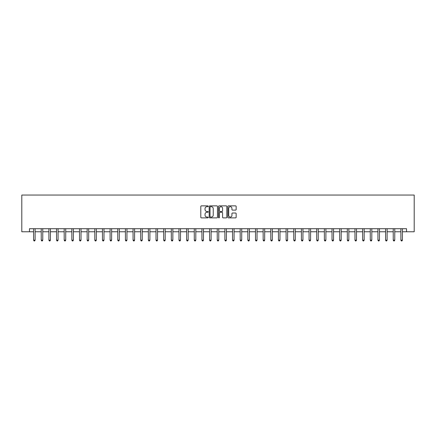 <?xml version="1.0" encoding="UTF-8"?>
<svg xmlns="http://www.w3.org/2000/svg" width="436" height="436" viewBox="0 0 436 436"><rect width="100%" height="100%" fill="white"/><g stroke="black" fill="none" stroke-linecap="round" stroke-linejoin="round"><path stroke-width="0.65" d="M208.206 206.288A0.42 0.42 0 0 0 207.787 205.868L201.399 205.868A0.6 0.6 0 0 0 200.8 206.468L200.8 217.286A0.6 0.6 0 0 0 201.399 217.886L207.787 217.886A0.42 0.42 0 0 0 208.206 217.466A0.42 0.42 0 0 0 207.787 217.046L206.958 217.046A1.924 1.924 0 0 1 205.034 215.122L205.034 214.223A1.924 1.924 0 0 1 206.958 212.299L207.787 212.299A0.42 0.42 0 0 0 208.206 211.88A0.42 0.42 0 0 0 207.787 211.46L206.958 211.46A1.924 1.924 0 0 1 205.034 209.536L205.034 208.631A1.924 1.924 0 0 1 206.958 206.713L207.787 206.713A0.42 0.42 0 0 0 208.206 206.288M235.56 210.108A0.6 0.6 0 0 0 236.159 209.503L236.159 206.468A0.6 0.6 0 0 0 235.56 205.868L228.469 205.868A0.6 0.6 0 0 0 227.87 206.468L227.87 217.286A0.6 0.6 0 0 0 228.469 217.886L235.56 217.886A0.6 0.6 0 0 0 236.159 217.286L236.159 213.618A0.6 0.6 0 0 0 235.56 213.019L232.524 213.019A0.6 0.6 0 0 0 231.925 213.618L231.925 215.439A1.608 1.608 0 0 1 230.317 217.046A1.608 1.608 0 0 1 228.709 215.439L228.709 208.321A1.608 1.608 0 0 1 230.317 206.713A1.608 1.608 0 0 1 231.925 208.321L231.925 209.503A0.6 0.6 0 0 0 232.524 210.108L235.56 210.108M29.452 231.772L29.452 228.715L406.548 228.715L406.548 231.772L414.2 231.772L414.2 195.045L21.8 195.045L21.8 231.772L33.583 231.772M217.477 206.468A0.6 0.6 0 0 0 216.872 205.868L209.781 205.868A0.6 0.6 0 0 0 209.182 206.468L209.182 217.286A0.6 0.6 0 0 0 209.781 217.886L216.872 217.886A0.6 0.6 0 0 0 217.477 217.286L217.477 206.468M219.128 205.868L226.219 205.868A0.6 0.6 0 0 1 226.818 206.468L226.818 217.286A0.6 0.6 0 0 1 226.219 217.886L223.183 217.886A0.6 0.6 0 0 1 222.583 217.286L222.583 212.899A0.6 0.6 0 0 0 221.979 212.299L219.967 212.299A0.6 0.6 0 0 0 219.368 212.899L219.368 217.466A0.42 0.42 0 0 1 218.948 217.886A0.42 0.42 0 0 1 218.523 217.466L218.523 206.468A0.6 0.6 0 0 1 219.128 205.868M35.114 231.772L41.235 231.772M42.766 231.772L48.887 231.772M50.418 231.772L56.538 231.772M58.07 231.772L64.19 231.772M65.722 231.772L71.847 231.772M73.373 231.772L79.499 231.772M81.025 231.772L87.151 231.772M88.677 231.772L94.803 231.772M96.334 231.772L102.455 231.772M103.986 231.772L110.106 231.772M111.638 231.772L117.758 231.772M119.29 231.772L125.41 231.772M126.941 231.772L133.062 231.772M134.593 231.772L140.714 231.772M142.245 231.772L148.365 231.772M149.897 231.772L156.017 231.772M157.549 231.772L163.669 231.772M165.2 231.772L171.321 231.772M172.852 231.772L178.973 231.772M180.504 231.772L186.624 231.772M188.156 231.772L194.276 231.772M195.808 231.772L201.928 231.772M203.459 231.772L209.585 231.772M211.111 231.772L217.237 231.772M218.763 231.772L224.889 231.772M226.415 231.772L232.541 231.772M234.072 231.772L240.192 231.772M241.724 231.772L247.844 231.772M249.376 231.772L255.496 231.772M257.027 231.772L263.148 231.772M264.679 231.772L270.8 231.772M272.331 231.772L278.451 231.772M279.983 231.772L286.103 231.772M287.635 231.772L293.755 231.772M295.286 231.772L301.407 231.772M302.938 231.772L309.059 231.772M310.59 231.772L316.71 231.772M318.242 231.772L324.362 231.772M325.894 231.772L332.014 231.772M333.545 231.772L339.666 231.772M341.197 231.772L347.323 231.772M348.849 231.772L354.975 231.772M356.501 231.772L362.627 231.772M364.153 231.772L370.278 231.772M371.81 231.772L377.93 231.772M379.462 231.772L385.582 231.772M387.113 231.772L393.234 231.772M394.765 231.772L400.886 231.772M402.417 231.772L406.548 231.772M210.446 206.713A0.42 0.42 0 0 0 210.021 207.133L210.021 216.627A0.42 0.42 0 0 0 210.446 217.046L211.313 217.046A1.924 1.924 0 0 0 213.237 215.122L213.237 208.631A1.924 1.924 0 0 0 211.313 206.713L210.446 206.713M222.583 208.348A1.608 1.608 0 0 0 220.976 206.74A1.608 1.608 0 0 0 219.368 208.348L219.368 210.855A0.6 0.6 0 0 0 219.967 211.46L221.979 211.46A0.6 0.6 0 0 0 222.583 210.855L222.583 208.348M35.191 228.715L35.158 228.791A0.61 0.61 90.9 0 0 35.114 229.02L35.114 240.16L33.583 240.16L33.583 229.02A0.61 0.61 90.9 0 0 33.539 228.791L33.507 228.715M35.114 240.16L34.657 240.955L34.041 240.955L33.583 240.16M42.842 228.715L42.81 228.791A0.61 0.61 90.9 0 0 42.766 229.02L42.766 240.16L41.235 240.16L41.235 229.02A0.61 0.61 90.9 0 0 41.191 228.791L41.158 228.715M42.766 240.16L42.308 240.955L41.698 240.955L41.235 240.16M50.494 228.715L50.462 228.791A0.61 0.61 90.9 0 0 50.418 229.02L50.418 240.16L48.887 240.16L48.887 229.02A0.61 0.61 90.9 0 0 48.843 228.791L48.816 228.715M50.418 240.16L49.96 240.955L49.35 240.955L48.887 240.16M58.146 228.715L58.113 228.791A0.61 0.61 90.9 0 0 58.07 229.02L58.07 240.16L56.538 240.16L56.538 229.02A0.61 0.61 90.9 0 0 56.495 228.791L56.467 228.715M58.07 240.16L57.612 240.955L57.002 240.955L56.538 240.16M65.798 228.715L65.765 228.791A0.61 0.61 90.9 0 0 65.722 229.02L65.722 240.16L64.19 240.16L64.19 229.02A0.61 0.61 90.9 0 0 64.147 228.791L64.119 228.715M65.722 240.16L65.264 240.955L64.653 240.955L64.19 240.16M73.45 228.715L73.417 228.791A0.61 0.61 90.9 0 0 73.373 229.02L73.373 240.16L71.847 240.16L71.847 229.02A0.61 0.61 90.9 0 0 71.798 228.791L71.771 228.715M73.373 240.16L72.916 240.955L72.305 240.955L71.847 240.16M81.101 228.715L81.074 228.791A0.61 0.61 90.9 0 0 81.025 229.02L81.025 240.16L79.499 240.16L79.499 229.02A0.61 0.61 90.9 0 0 79.45 228.791L79.423 228.715M81.025 240.16L80.567 240.955L79.957 240.955L79.499 240.16M88.753 228.715L88.726 228.791A0.61 0.61 90.9 0 0 88.677 229.02L88.677 240.16L87.151 240.16L87.151 229.02A0.61 0.61 90.9 0 0 87.107 228.791L87.075 228.715M88.677 240.16L88.219 240.955L87.609 240.955L87.151 240.16M96.405 228.715L96.378 228.791A0.61 0.61 90.9 0 0 96.334 229.02L96.334 240.16L94.803 240.16L94.803 229.02A0.61 0.61 90.9 0 0 94.759 228.791L94.726 228.715M96.334 240.16L95.871 240.955L95.261 240.955L94.803 240.16M104.057 228.715L104.03 228.791A0.61 0.61 90.9 0 0 103.986 229.02L103.986 240.16L102.455 240.16L102.455 229.02A0.61 0.61 90.9 0 0 102.411 228.791L102.378 228.715M103.986 240.16L103.523 240.955L102.912 240.955L102.455 240.16M111.709 228.715L111.681 228.791A0.61 0.61 90.9 0 0 111.638 229.02L111.638 240.16L110.106 240.16L110.106 229.02A0.61 0.61 90.9 0 0 110.063 228.791L110.03 228.715M111.638 240.16L111.175 240.955L110.564 240.955L110.106 240.16M119.366 228.715L119.333 228.791A0.61 0.61 90.9 0 0 119.29 229.02L119.29 240.16L117.758 240.16L117.758 229.02A0.61 0.61 90.9 0 0 117.715 228.791L117.682 228.715M119.29 240.16L118.826 240.955L118.216 240.955L117.758 240.16M127.018 228.715L126.985 228.791A0.61 0.61 90.9 0 0 126.941 229.02L126.941 240.16L125.41 240.16L125.41 229.02A0.61 0.61 90.9 0 0 125.366 228.791L125.334 228.715M126.941 240.16L126.478 240.955L125.868 240.955L125.41 240.16M134.669 228.715L134.637 228.791A0.61 0.61 90.9 0 0 134.593 229.02L134.593 240.16L133.062 240.16L133.062 229.02A0.61 0.61 90.9 0 0 133.018 228.791L132.985 228.715M134.593 240.16L134.135 240.955L133.52 240.955L133.062 240.16M142.321 228.715L142.289 228.791A0.61 0.61 90.9 0 0 142.245 229.02L142.245 240.16L140.714 240.16L140.714 229.02A0.61 0.61 90.9 0 0 140.67 228.791L140.637 228.715M142.245 240.16L141.787 240.955L141.171 240.955L140.714 240.16M149.973 228.715L149.94 228.791A0.61 0.61 90.9 0 0 149.897 229.02L149.897 240.16L148.365 240.16L148.365 229.02A0.61 0.61 90.9 0 0 148.322 228.791L148.289 228.715M149.897 240.16L149.439 240.955L148.823 240.955L148.365 240.16M157.625 228.715L157.592 228.791A0.61 0.61 90.9 0 0 157.549 229.02L157.549 240.16L156.017 240.16L156.017 229.02A0.61 0.61 90.9 0 0 155.974 228.791L155.941 228.715M157.549 240.16L157.091 240.955L156.475 240.955L156.017 240.16M165.277 228.715L165.244 228.791A0.61 0.61 90.9 0 0 165.2 229.02L165.2 240.16L163.669 240.16L163.669 229.02A0.61 0.61 90.9 0 0 163.625 228.791L163.593 228.715M165.2 240.16L164.743 240.955L164.127 240.955L163.669 240.16M172.929 228.715L172.896 228.791A0.61 0.61 90.9 0 0 172.852 229.02L172.852 240.16L171.321 240.16L171.321 229.02A0.61 0.61 90.9 0 0 171.277 228.791L171.244 228.715M172.852 240.16L172.394 240.955L171.784 240.955L171.321 240.16M180.58 228.715L180.548 228.791A0.61 0.61 90.9 0 0 180.504 229.02L180.504 240.16L178.973 240.16L178.973 229.02A0.61 0.61 90.9 0 0 178.929 228.791L178.896 228.715M180.504 240.16L180.046 240.955L179.436 240.955L178.973 240.16M188.232 228.715L188.199 228.791A0.61 0.61 90.9 0 0 188.156 229.02L188.156 240.16L186.624 240.16L186.624 229.02A0.61 0.61 90.9 0 0 186.581 228.791L186.554 228.715M188.156 240.16L187.698 240.955L187.088 240.955L186.624 240.16M195.884 228.715L195.851 228.791A0.61 0.61 90.9 0 0 195.808 229.02L195.808 240.16L194.276 240.16L194.276 229.02A0.61 0.61 90.9 0 0 194.233 228.791L194.205 228.715M195.808 240.16L195.35 240.955L194.739 240.955L194.276 240.16M203.536 228.715L203.503 228.791A0.61 0.61 90.9 0 0 203.459 229.02L203.459 240.16L201.928 240.16L201.928 229.02A0.61 0.61 90.9 0 0 201.884 228.791L201.857 228.715M203.459 240.16L203.002 240.955L202.391 240.955L201.928 240.16M211.188 228.715L211.155 228.791A0.61 0.61 90.9 0 0 211.111 229.02L211.111 240.16L209.585 240.16L209.585 229.02A0.61 0.61 90.9 0 0 209.536 228.791L209.509 228.715M211.111 240.16L210.653 240.955L210.043 240.955L209.585 240.16M218.839 228.715L218.812 228.791A0.61 0.61 90.9 0 0 218.763 229.02L218.763 240.16L217.237 240.16L217.237 229.02A0.61 0.61 90.9 0 0 217.188 228.791L217.161 228.715M218.763 240.16L218.305 240.955L217.695 240.955L217.237 240.16M226.491 228.715L226.464 228.791A0.61 0.61 90.9 0 0 226.415 229.02L226.415 240.16L224.889 240.16L224.889 229.02A0.61 0.61 90.9 0 0 224.845 228.791L224.813 228.715M226.415 240.16L225.957 240.955L225.347 240.955L224.889 240.16M234.143 228.715L234.116 228.791A0.61 0.61 90.9 0 0 234.072 229.02L234.072 240.16L232.541 240.16L232.541 229.02A0.61 0.61 90.9 0 0 232.497 228.791L232.464 228.715M234.072 240.16L233.609 240.955L232.998 240.955L232.541 240.16M241.795 228.715L241.767 228.791A0.61 0.61 90.9 0 0 241.724 229.02L241.724 240.16L240.192 240.16L240.192 229.02A0.61 0.61 90.9 0 0 240.149 228.791L240.116 228.715M241.724 240.16L241.261 240.955L240.65 240.955L240.192 240.16M249.447 228.715L249.419 228.791A0.61 0.61 90.9 0 0 249.376 229.02L249.376 240.16L247.844 240.16L247.844 229.02A0.61 0.61 90.9 0 0 247.801 228.791L247.768 228.715M249.376 240.16L248.912 240.955L248.302 240.955L247.844 240.16M257.104 228.715L257.071 228.791A0.61 0.61 90.9 0 0 257.027 229.02L257.027 240.16L255.496 240.16L255.496 229.02A0.61 0.61 90.9 0 0 255.452 228.791L255.42 228.715M257.027 240.16L256.564 240.955L255.954 240.955L255.496 240.16M264.756 228.715L264.723 228.791A0.61 0.61 90.9 0 0 264.679 229.02L264.679 240.16L263.148 240.16L263.148 229.02A0.61 0.61 90.9 0 0 263.104 228.791L263.072 228.715M264.679 240.16L264.216 240.955L263.606 240.955L263.148 240.16M272.407 228.715L272.375 228.791A0.61 0.61 90.9 0 0 272.331 229.02L272.331 240.16L270.8 240.16L270.8 229.02A0.61 0.61 90.9 0 0 270.756 228.791L270.723 228.715M272.331 240.16L271.873 240.955L271.257 240.955L270.8 240.16M280.059 228.715L280.026 228.791A0.61 0.61 90.9 0 0 279.983 229.02L279.983 240.16L278.451 240.16L278.451 229.02A0.61 0.61 90.9 0 0 278.408 228.791L278.375 228.715M279.983 240.16L279.525 240.955L278.909 240.955L278.451 240.16M287.711 228.715L287.678 228.791A0.61 0.61 90.9 0 0 287.635 229.02L287.635 240.16L286.103 240.16L286.103 229.02A0.61 0.61 90.9 0 0 286.06 228.791L286.027 228.715M287.635 240.16L287.177 240.955L286.561 240.955L286.103 240.16M295.363 228.715L295.33 228.791A0.61 0.61 90.9 0 0 295.286 229.02L295.286 240.16L293.755 240.16L293.755 229.02A0.61 0.61 90.9 0 0 293.711 228.791L293.679 228.715M295.286 240.16L294.829 240.955L294.213 240.955L293.755 240.16M303.015 228.715L302.982 228.791A0.61 0.61 90.9 0 0 302.938 229.02L302.938 240.16L301.407 240.16L301.407 229.02A0.61 0.61 90.9 0 0 301.363 228.791L301.331 228.715M302.938 240.16L302.48 240.955L301.865 240.955L301.407 240.16M310.666 228.715L310.634 228.791A0.61 0.61 90.9 0 0 310.59 229.02L310.59 240.16L309.059 240.16L309.059 229.02A0.61 0.61 90.9 0 0 309.015 228.791L308.982 228.715M310.59 240.16L310.132 240.955L309.522 240.955L309.059 240.16M318.318 228.715L318.285 228.791A0.61 0.61 90.9 0 0 318.242 229.02L318.242 240.16L316.71 240.16L316.71 229.02A0.61 0.61 90.9 0 0 316.667 228.791L316.634 228.715M318.242 240.16L317.784 240.955L317.174 240.955L316.71 240.16M325.97 228.715L325.937 228.791A0.61 0.61 90.9 0 0 325.894 229.02L325.894 240.16L324.362 240.16L324.362 229.02A0.61 0.61 90.9 0 0 324.319 228.791L324.291 228.715M325.894 240.16L325.436 240.955L324.825 240.955L324.362 240.16M333.622 228.715L333.589 228.791A0.61 0.61 90.9 0 0 333.545 229.02L333.545 240.16L332.014 240.16L332.014 229.02A0.61 0.61 90.9 0 0 331.97 228.791L331.943 228.715M333.545 240.16L333.088 240.955L332.477 240.955L332.014 240.16M341.274 228.715L341.241 228.791A0.61 0.61 90.9 0 0 341.197 229.02L341.197 240.16L339.666 240.16L339.666 229.02A0.61 0.61 90.9 0 0 339.622 228.791L339.595 228.715M341.197 240.16L340.739 240.955L340.129 240.955L339.666 240.16M348.925 228.715L348.893 228.791A0.61 0.61 90.9 0 0 348.849 229.02L348.849 240.16L347.323 240.16L347.323 229.02A0.61 0.61 90.9 0 0 347.274 228.791L347.247 228.715M348.849 240.16L348.391 240.955L347.781 240.955L347.323 240.16M356.577 228.715L356.55 228.791A0.61 0.61 90.9 0 0 356.501 229.02L356.501 240.16L354.975 240.16L354.975 229.02A0.61 0.61 90.9 0 0 354.926 228.791L354.899 228.715M356.501 240.16L356.043 240.955L355.433 240.955L354.975 240.16M364.229 228.715L364.202 228.791A0.61 0.61 90.9 0 0 364.153 229.02L364.153 240.16L362.627 240.16L362.627 229.02A0.61 0.61 90.9 0 0 362.583 228.791L362.55 228.715M364.153 240.16L363.695 240.955L363.084 240.955L362.627 240.16M371.881 228.715L371.853 228.791A0.61 0.61 90.9 0 0 371.81 229.02L371.81 240.16L370.278 240.16L370.278 229.02A0.61 0.61 90.9 0 0 370.235 228.791L370.202 228.715M371.81 240.16L371.347 240.955L370.736 240.955L370.278 240.16M379.533 228.715L379.505 228.791A0.61 0.61 90.9 0 0 379.462 229.02L379.462 240.16L377.93 240.16L377.93 229.02A0.61 0.61 90.9 0 0 377.887 228.791L377.854 228.715M379.462 240.16L378.998 240.955L378.388 240.955L377.93 240.16M387.184 228.715L387.157 228.791A0.61 0.61 90.9 0 0 387.113 229.02L387.113 240.16L385.582 240.16L385.582 229.02A0.61 0.61 90.9 0 0 385.538 228.791L385.506 228.715M387.113 240.16L386.65 240.955L386.04 240.955L385.582 240.16M394.842 228.715L394.809 228.791A0.61 0.61 90.9 0 0 394.765 229.02L394.765 240.16L393.234 240.16L393.234 229.02A0.61 0.61 90.9 0 0 393.19 228.791L393.158 228.715M394.765 240.16L394.302 240.955L393.692 240.955L393.234 240.16M402.493 228.715L402.461 228.791A0.61 0.61 90.9 0 0 402.417 229.02L402.417 240.16L400.886 240.16L400.886 229.02A0.61 0.61 90.9 0 0 400.842 228.791L400.809 228.715M402.417 240.16L401.959 240.955L401.343 240.955L400.886 240.16"/></g></svg>
